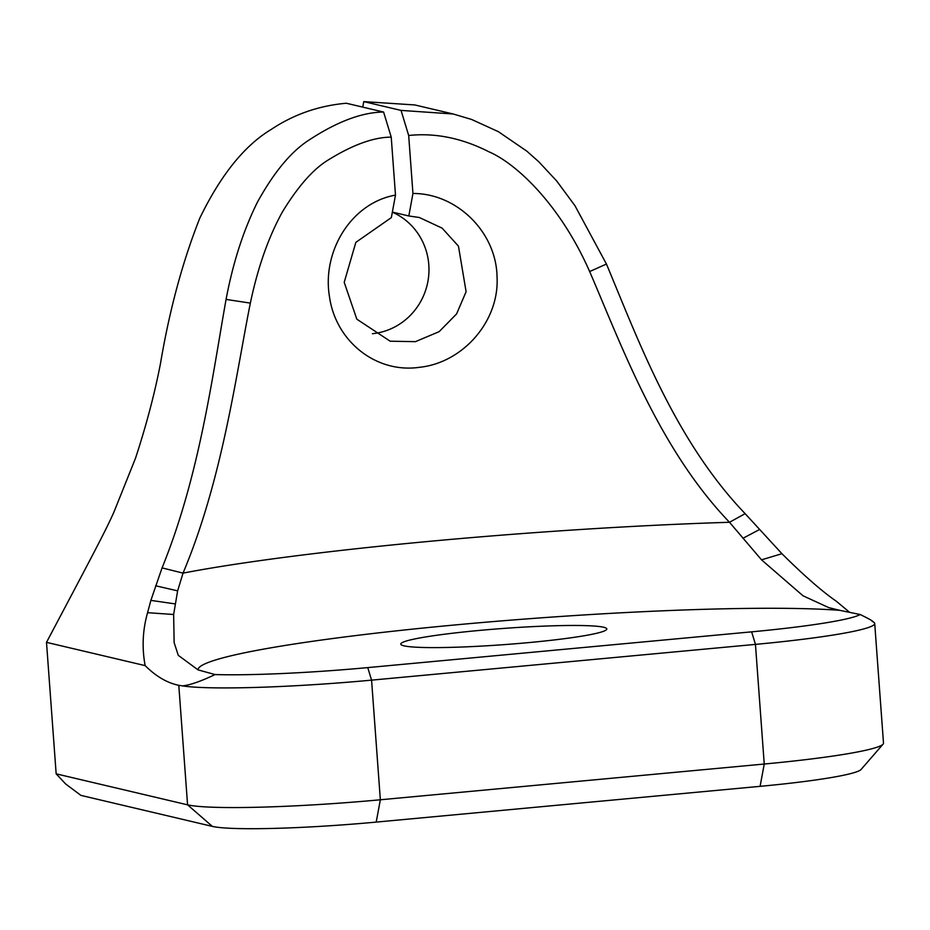 <?xml version="1.0" encoding="UTF-8"?>
<svg xmlns="http://www.w3.org/2000/svg" width="930" height="930" viewBox="0 0 930 930"><rect width="100%" height="100%" fill="white"/><g stroke="black" fill="none" stroke-linecap="round" stroke-linejoin="round"><path stroke-width="1.4" d="M872.247 621.554C873.909 621.6 869.887 619.252 860.169 614.521A146.998 11.532 175.8 0 1 751.649 631.842L367.757 667.601A146.998 11.532 175.8 0 1 215.063 674.564C200.648 681.411 189.778 685.178 182.454 685.887A158.914 12.474 -4.2 0 0 371.57 680.144L755.451 644.385A158.914 12.474 -4.2 0 0 874.712 623.495A158.914 12.474 -4.2 0 0 874.154 622.554L872.503 621.135M874.712 623.495L883.5 743.14A158.914 12.474 175.8 0 1 883.082 744.151A158.914 12.474 175.8 0 1 764.239 764.03L380.347 799.777A158.914 12.474 175.8 0 1 187.569 804.834L56.16 773.841L46.5 642.351C96.999 547.014 105.509 530.832 113.879 512.209L135.524 458.199C146.335 425.126 154.636 393.669 160.425 363.828C169.493 310.027 182.617 261.458 199.822 218.108C220.77 174.933 244.625 145.347 271.386 129.328C293.834 114.378 318.816 105.683 346.32 103.242L383.602 112.042C361.642 112.263 336.253 121.946 307.435 141.093C290.137 152.764 273.49 173.085 257.494 202.043C243.451 230.256 232.977 262.713 226.071 299.413C212.633 374.441 199.764 475.335 162.064 567.893L150.869 600.385L147.579 612.684C142.639 630.052 141.825 647.698 145.15 665.624M46.5 642.351L145.138 665.613C155.973 676.377 167.191 682.946 178.793 685.317L182.454 685.887M215.063 674.564L198.032 669.879L178.281 655.336L174.131 642.584L173.643 614.498L177.63 590.864L183.036 573.113C222.293 479.938 235.883 375.511 250.344 303.11C257.831 267.468 268.526 237.069 282.418 211.912C297.972 186.419 313.224 169.12 328.15 160.03C352.621 144.836 373.639 137.198 391.228 137.129L383.602 112.042M478.299 630.528A103.288 8.103 175.8 0 1 606.813 628.971A103.288 8.103 175.8 0 1 504.397 644.618A103.288 8.103 175.8 0 1 400.784 644.106A103.288 8.103 175.8 0 1 478.299 630.528M883.082 744.151L861.11 769.447A135.071 10.602 -4.2 0 1 760.101 786.338L376.208 822.097A135.071 10.602 -4.2 0 1 212.342 826.386L80.933 795.394L65.6 783.932L56.16 773.841M362.747 107.124L363.77 101.614L414.827 104.951L453.166 113.983L401.051 110.403L408.677 135.501L412.943 193.487L408.816 215.969L419.349 217.504L442.11 228.129L458.455 246.148L466.104 291.706L456.584 313.945L439.1 331.685L415.419 341.659L390.17 341.205L356.829 319.176L344.205 282.336L355.841 242.358L391.356 217.597L395.483 195.102C350.843 203.054 322.071 251.693 329.418 296.286C335.428 340.973 375.86 373.732 419.686 367.28C462.698 362.758 499.433 321.42 497.05 277.024C496.422 232.07 456.677 193.242 412.943 193.487M849.532 612.254L836.454 601.338C822.19 591.503 804.02 575.624 781.932 553.699L745.139 513.662C674.959 440.332 638.771 341.391 606.441 264.039L574.949 205.693L556.71 181.013L538.83 161.808L526.799 151.125L498.364 131.665L471.591 119.459L453.166 113.983M363.77 101.614L401.051 110.403M392.367 212.087L408.816 215.969M372.395 333.707A63.566 61.485 103.3 0 0 428.114 280.221A63.566 61.485 103.3 0 0 392.344 212.156M395.483 195.102L391.228 137.129M408.677 135.501C435.159 132.665 461.908 138.093 488.924 151.788C516.987 163.913 560.592 205.402 589.655 271.548C621.845 346.111 658.928 448.748 729.504 522.276L761.531 559.837L803.02 595.793L828.793 607.639L839.79 610.324M198.032 669.879A341.659 26.807 175.8 0 1 455.781 624.879A341.659 26.807 175.8 0 1 839.825 610.336L860.169 614.521M751.649 631.842L755.451 644.385L764.239 764.03L760.101 786.338M367.757 667.601L371.57 680.144L380.347 799.777L376.208 822.097M178.793 685.317L187.569 804.834L212.342 826.386M147.579 612.684L173.643 614.498M606.441 264.039L589.655 271.548M250.344 303.11L226.071 299.413M761.531 559.837L781.932 553.699M150.869 600.385L175.073 603.884M177.63 590.864L155.624 585.772M759.31 529.647L742.942 538.296M162.064 567.893L183.036 573.113A421.116 33.038 -4.2 0 1 729.504 522.276L745.139 513.662"/></g></svg>
